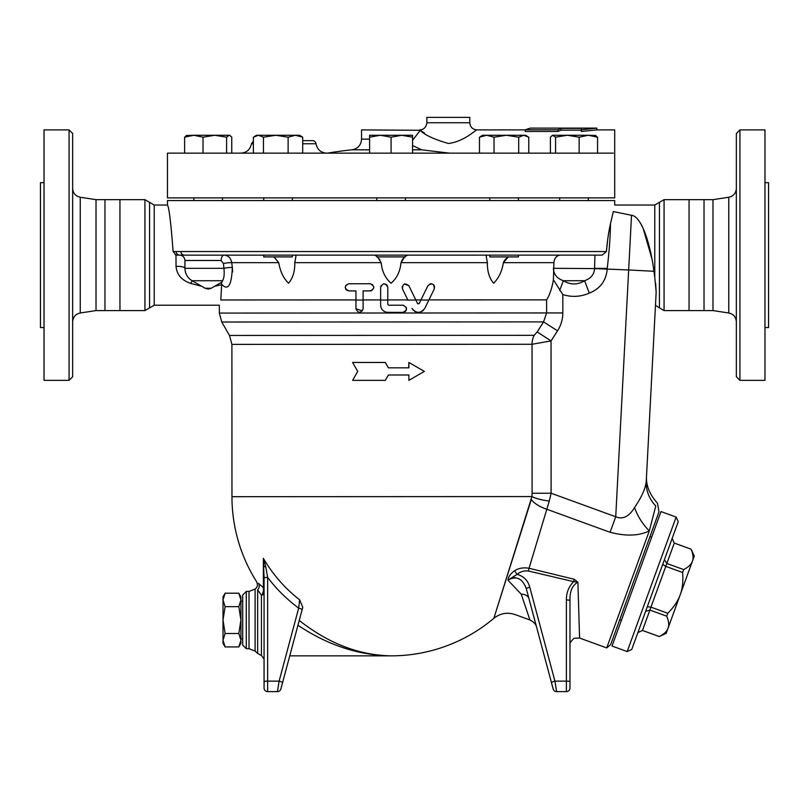 <?xml version="1.0" encoding="UTF-8"?>
<svg xmlns="http://www.w3.org/2000/svg" width="809" height="809" viewBox="0 0 809 809"><rect width="100%" height="100%" fill="white"/><g stroke="black" fill="none" stroke-linecap="round" stroke-linejoin="round"><path stroke-width="1.21" d="M357.709 371.402L352.613 362.462L385.286 362.462L388.421 367.822L408.899 367.822L408.899 362.462L424.361 371.402L408.899 380.351L408.899 374.982L388.421 374.982L385.286 380.351L352.613 380.351L357.709 371.402M353.048 362.462L385.286 362.462M388.451 374.982L385.286 380.351M408.899 380.351L408.899 374.982M408.697 374.982L391.131 374.982M408.697 367.822L408.899 362.462M385.357 362.462L388.421 367.822M388.451 367.822L391.131 367.822M363.099 308.795L363.099 300.068L355.95 300.068L355.95 308.795C358.326 313.417 360.713 313.417 363.099 308.795M370.876 290.846L363.099 290.906L363.099 300.068L363.099 290.906L370.259 290.906C374.88 288.55 374.88 286.164 370.259 283.747L348.79 283.747C344.189 286.062 344.189 288.449 348.79 290.906L355.95 290.906L355.95 300.068M362.402 310.919L355.95 308.795M372.383 284.444L373.829 287.053M373.778 287.974L371.715 290.593M345.756 285.435L348.79 283.747L370.259 283.747M348.79 290.906L346.373 289.956M345.878 289.389L345.221 287.488M387.794 304.315L387.794 300.058L380.634 300.058L380.634 305.215C381.059 309.554 383.446 311.94 387.794 312.365L402.993 312.365C407.615 309.989 407.615 307.602 402.993 305.215L388.684 305.215L387.794 304.315L388.684 305.215M387.106 285.213L387.794 287.316L387.794 300.058L387.794 287.326C385.397 282.715 383.011 282.715 380.634 287.326L380.634 300.058M380.634 287.326L381.019 285.719M383.577 283.807L386.53 284.596M403.297 305.226L406.3 307.42L406.3 310.16L405.107 311.677M402.993 312.365L387.794 312.365M380.988 307.42L380.634 305.215M404.369 283.989L408.899 285.759L417.575 303.567L419.183 303.567L417.828 303.871M427.87 285.759L419.183 303.567L420.902 300.048L428.861 300.038L434.302 288.894C434.2 283.686 432.057 282.644 427.87 285.759M430.105 283.888L430.873 283.757M431.227 283.747L432.916 284.252M433.705 284.889L434.13 285.456M434.514 286.325L434.342 288.813L428.932 299.896L546.621 299.856C549.705 294.881 551.971 288.196 553.417 279.793L553.902 262.662C554.448 257.97 556.612 255.462 560.384 255.128L520.298 255.128M408.899 285.759C404.743 282.654 402.599 283.706 402.467 288.894L402.164 286.649M413.318 310.272L411.953 308.35C416.251 313.629 420.538 313.629 424.816 308.35L428.861 300.038M423.451 310.262L422.207 311.263M421.125 311.819L418.728 312.365M415.26 311.657L414.572 311.273M402.467 288.894L407.999 300.25M415.866 300.048L407.908 300.048M420.973 299.906L415.796 299.906M380.634 299.917L363.099 299.927M407.837 299.906L387.794 299.917M506.212 258.445L508.244 256.918L503.39 262.662L553.902 262.662M503.39 262.662C501.964 271.399 498.698 278.256 493.601 283.231C489.354 278.256 487.261 271.399 487.342 262.662L486.229 256.15L486.806 255.128L407.746 255.128L405.39 256.281M404.662 256.908L401.001 262.662L487.342 262.662M402.225 259.831L401.001 262.662C400.172 271.399 396.865 278.256 391.081 283.231C385.296 278.256 381.99 271.399 381.16 262.662L377.51 256.908M295.356 255.128L295.932 256.15L294.82 262.662L381.16 262.662M294.82 262.662C294.911 271.399 292.818 278.256 288.56 283.231C283.453 278.256 280.187 271.399 278.761 262.652L273.907 256.908M221.444 282.877L221.666 284.222C228.047 291.149 231.607 285.567 232.335 267.476L231.728 262.652L278.761 262.652L274.2 257.1M221.666 284.222L220.796 299.977C218.865 306.975 218.865 306.975 220.796 299.977L355.95 299.927M80.243 197.254L80.243 312.992L96.018 310.585L96.018 199.661L80.243 197.254C75.54 196.162 73.012 193.22 72.648 188.406M72.648 376.772L72.648 133.475L69.068 129.895L69.068 380.351L72.648 376.772M69.068 129.895L44.03 129.895L44.03 380.351L69.068 380.351M119.944 310.585L119.944 199.661L104.968 199.661L104.968 310.585L144.932 310.585L144.932 199.661L149.574 202.351L149.574 307.895L144.932 310.585M96.018 199.661L104.968 199.661M44.03 182.672L40.45 182.672L40.45 327.574L44.03 327.574M736.352 188.406C735.988 193.22 733.46 196.162 728.757 197.254L728.757 312.992C733.46 314.084 735.988 317.027 736.352 321.84M739.932 129.895L736.352 133.475L736.352 376.772L739.932 380.351L739.932 129.895L764.97 129.895L764.97 380.351L739.932 380.351M149.574 202.351L154.226 205.031L167.463 205.031L167.463 200.561L614.698 200.561L614.698 205.031L654.774 205.031L664.068 199.661L712.982 199.661L712.982 310.585L728.757 312.992M712.982 199.661L728.757 197.254M581.317 130.148L561.031 130.148L557.937 131.473L525.253 131.473L525.253 129.804L530.421 128.105L525.253 129.804L557.937 129.804L561.031 128.378L581.317 128.378L581.317 131.473L596.809 129.895L614.698 129.895L614.698 197.881L167.463 197.881L167.463 153.154L613.303 153.154C614.87 123.039 614.87 123.039 613.303 153.154C614.87 123.039 614.87 123.039 613.303 153.154M176.827 255.128L184.28 255.128A3.58 3.367 -90 0 1 180.923 251.548L173.116 251.548C170.962 222.96 169.081 207.458 167.463 205.031C169.081 207.458 170.962 222.96 173.116 251.548L175.988 255.027L176.827 255.128L175.28 254.795M607.832 238.473L606.406 251.548C607.367 240.586 608.722 231.303 610.482 223.678L613.333 211.564C615.143 202.847 615.143 202.847 613.333 211.564L631.526 215.285C642.235 216.397 651.012 247.321 653.915 271.288L653.793 270.348M609.207 230.059L608.51 234.023M704.032 199.661L704.032 310.585L689.056 310.585L689.056 199.661M764.97 182.672L768.55 182.672L768.55 327.574L764.97 327.574M238.827 646.917L240.91 640.212L240.91 643.327L238.827 646.917L225.094 646.917L223.021 640.212L223.021 599.924L225.094 606.639L223.021 620.068L225.094 633.498L223.021 640.212L223.021 643.327L225.094 646.917M238.827 633.498L240.91 620.068L240.91 640.212L238.827 633.498L225.094 633.498M238.827 593.209L240.91 596.809L240.91 599.924L238.827 593.209L225.094 593.209L223.021 599.924L223.021 596.809L225.094 593.209M238.827 606.639L240.91 599.924L240.91 620.068L238.827 606.639L225.094 606.639M647.291 606.73L650.952 607.144L667.759 613.262C673.917 607.084 678.063 600.905 680.227 594.716C682.553 588.588 683.342 581.175 682.604 572.499L665.787 566.381L666.849 563.469L683.656 569.587C688.459 567.119 691.371 564.338 692.413 561.234C693.616 558.18 693.171 554.175 691.078 549.2L674.271 543.082L672.137 538.47M662.723 564.338L665.787 566.381L649.89 610.057L645.622 611.331M637.907 632.527L642.477 630.433L659.284 636.552C664.078 634.094 667 631.303 668.042 628.199C669.245 625.145 668.8 621.14 666.707 616.175L667.759 613.262M672.117 538.541L674.271 543.082L666.849 563.469L664.401 559.737M691.078 549.2L674.281 543.051M682.604 572.499L683.656 569.587M631.758 649.415L678.255 521.653L676.122 517.072L627.177 651.558L631.758 649.415M627.177 651.558L612.039 646.047L660.993 511.561L676.122 517.072M691.088 549.169L694.294 556.046L668.042 628.199L666.151 633.376L659.284 636.552M666.707 616.175L649.89 610.057L642.467 630.464L637.876 632.608M263.734 255.128L263.734 256.908L292.352 256.908L292.352 255.128M489.809 255.128L489.809 256.908L518.427 256.908L518.427 255.128M288.125 137.186L275.798 135.265L295.416 135.265L288.125 137.186L288.125 153.154M301.545 136.438L302.697 137.186L295.416 135.265L299.512 135.265L301.545 136.438M263.471 137.186L258.435 135.265L275.798 135.265L263.471 137.186L263.471 153.154M254.542 136.438L256.574 135.265L258.435 135.265L253.389 137.186L253.389 153.154M203.029 137.186L193.816 135.265L214.82 135.265L203.029 137.186L203.029 153.154M229.18 135.265L226.601 137.186L214.82 135.265L229.655 135.265L231.758 137.186L231.758 153.154M184.614 153.154L184.614 137.186L187.182 135.265L184.614 137.186L193.816 135.265L201.552 135.265M186.242 135.538L193.816 135.265M552.982 135.265L567.352 135.265L555.561 137.186L552.517 135.265L550.403 137.186L550.403 153.154M594.979 135.265L597.558 137.186L588.345 135.265L595.93 135.538M588.345 135.265L579.133 137.186L567.352 135.265L588.345 135.265M528.773 153.154L528.773 137.186L523.736 135.265L525.587 135.265L527.62 136.438M518.69 137.186L506.363 135.265L523.736 135.265L518.69 137.186L518.69 153.154M486.755 135.265L479.464 137.186L482.649 135.265L506.363 135.265L494.036 137.186L486.755 135.265M302.697 153.154L302.697 137.186M226.601 153.154L226.601 137.186M555.561 153.154L555.561 137.186M579.133 153.154L579.133 137.186M479.464 153.154L479.464 137.186M494.036 153.154L494.036 137.186M597.558 153.154L597.558 137.186M376.772 255.128L376.772 256.908L405.39 256.908L405.39 255.128M405.39 197.881L405.39 200.561M412.55 137.186L401.82 135.265L412.55 135.265L412.55 153.154M391.081 137.186L380.351 135.265L401.82 135.265L391.081 137.186L391.081 153.154M380.351 135.265L369.612 137.186L369.612 135.265L380.351 135.265M369.612 153.154L369.612 137.186M581.317 129.804L596.809 128.105L596.809 129.895M557.937 131.473L557.937 129.804M561.031 130.148L561.031 128.378M326.684 153.154C320.779 152.689 317.229 149.554 316.036 143.759A3.58 3.58 -90 0 0 312.486 140.635L302.697 140.635M424.624 133.232L420.276 130.289L412.55 140.362M412.55 145.499L421.6 149.817L449.541 153.154M525.253 129.895L476.956 129.895C476.238 129.268 464.275 141.706 448.328 143.466C433.533 139.138 424.179 134.739 420.265 130.289L361.562 129.895L361.562 139.138C361.077 145.145 357.861 148.704 351.935 149.817L369.612 149.817M476.956 129.895C472.608 129.46 470.221 127.084 469.796 122.746L426.859 122.746C426.201 127.306 423.815 129.693 419.709 129.895M469.796 122.746L469.796 117.376L426.859 117.376L426.859 122.746M261.873 255.128L290.997 255.128M503.613 261.974L505.322 259.335M294.85 262.369L295.032 261.095M295.255 259.962L295.507 258.84M295.831 257.191L295.932 256.251M402.478 259.436L404.197 257.363M487.948 255.128L407.746 255.128M376.772 256.281L374.425 255.128L294.223 255.128M374.425 255.128L375.841 255.624M379.34 258.961L379.846 259.679M181.135 255.148L602.078 255.128L606.406 251.548L180.923 251.548M659.426 202.351L659.426 307.895L655.472 305.256L646.553 475.561C645.825 485.137 649.465 494.36 657.495 503.228L659.001 511.794L610.664 644.591L606.71 647.918L579.578 638.038L577.889 582.197L574.178 579.264L529.035 568.272L546.823 509.255L529.035 568.272C523.534 567.311 518.731 568.12 514.635 570.709C510.631 573.561 508.386 576.716 507.931 580.164L521.218 594.15C513.048 621.15 513.048 621.15 521.218 594.15L529.935 619.967C533.849 621.959 536.084 624.396 536.64 627.278M606.71 647.918L649.324 530.856L655.786 505.949C658.061 502.369 658.061 502.369 655.786 505.949C658.061 502.369 658.061 502.369 655.786 505.949A35.778 33.907 -177 0 1 646.26 481.133C646.644 473.72 646.644 473.72 646.26 481.133C646.644 473.72 646.644 473.72 646.26 481.133C645.562 488.414 641.648 497.211 634.529 507.536C629.149 516.638 622.879 519.712 615.73 516.759L610.077 532.282C626.085 536.418 639.161 535.942 649.324 530.856A35.778 20.205 -121.6 0 1 634.529 507.536M549.271 501.074L551.101 493.237L532.1 493.247L531.938 496.574A21.469 4.672 6.7 0 0 549.271 501.074L546.823 509.255A21.469 9.9 17.5 0 1 531.311 499.547L493.975 617.934L531.938 496.574L231.961 496.696A159.211 159.211 0 0 0 256.595 581.701C257.899 584.796 257.596 587.061 255.705 588.497L255.108 589.053L255.108 651.083L257.666 653.46L257.666 589.791L261.418 595.313L261.418 655.523L264.068 658.981M494.218 617.166L494.582 616.033M496.038 611.402L499.153 601.562M517.709 542.748L524.08 522.553M574.178 579.264L573.642 581.651L577.889 582.197C572.307 585.241 569.667 591.379 569.981 600.591L569.981 600.581A3.58 0.617 -0 0 0 566.401 599.965L566.401 681.127A3.58 0.617 0 0 1 569.981 681.744L569.981 600.591M529.035 568.272L528.378 571.012L573.642 581.651C568.687 586.687 566.27 592.795 566.401 599.965M514.635 570.709A5.37 0.556 -126.1 0 0 517.103 574.339C520.43 571.609 524.192 570.507 528.378 571.012M529.774 587.223L554.934 681.127A3.58 0.597 165 0 0 551.475 682.675L553.164 688.975A3.58 3.58 0 0 0 556.622 691.624L554.934 681.127L566.401 681.127L566.401 691.624L556.622 691.624A3.58 3.58 0 0 1 553.164 688.975L526.315 588.77C522.483 578.354 516.354 575.492 507.931 580.164L517.103 574.339C523.757 576.251 527.984 580.549 529.774 587.223A3.58 0.597 165 0 0 526.315 588.77L525.284 585.868M265.787 566.846L263.36 558.311L264.068 578.02A3.58 0.617 0 0 1 267.648 577.404L265.787 566.846A3.58 0.819 180 0 1 264.068 566.148M264.068 578.02L264.068 688.044A3.58 3.58 0 0 0 267.648 691.624L277.426 691.624L279.115 681.127L267.648 681.127L267.648 577.404A153.953 151.617 0 0 0 298.673 608.115L279.115 681.127A3.58 0.597 -165 0 1 282.563 682.675L302.131 609.662A3.58 0.597 -165 0 0 298.673 608.115L299.623 599.833L302.768 607.276L302.131 609.662L302.768 607.276M267.648 691.624A3.58 3.58 0 0 1 264.068 688.044A3.58 3.58 0 0 0 267.648 691.624L267.648 681.127A3.58 0.617 0 0 0 264.068 681.744M264.068 578.87L264.068 575.573M264.068 589.741A3.58 3.428 0 0 0 263.36 587.698L263.36 558.311A147.329 145.094 -0 0 0 299.623 599.833M302.131 609.662L299.239 620.452C328.666 643.549 359.317 655.341 391.182 655.846C358.862 655.411 327.797 645.208 297.955 625.236L282.543 682.776M277.426 691.624A3.58 3.58 0 0 0 280.875 688.975A3.58 3.58 0 0 1 277.426 691.624A3.58 3.58 0 0 0 280.875 688.975L282.563 682.675M566.401 691.624A3.58 3.58 0 0 0 569.981 688.044L569.981 681.744L569.981 688.044M515.333 577.626L512.441 577.747M264.068 592.906A3.58 2.498 0 0 1 261.418 595.313C263.046 593.493 263.694 590.954 263.36 587.698L258.486 583.299A5.37 5.107 -50.3 0 1 257.666 589.791L257.646 589.781M264.068 611.553L264.068 624.669M264.068 636.734L264.068 646.664M264.068 652.408L264.068 658.951M264.068 658.132L264.068 652.327M528.955 598.609A10.729 6.917 -15 0 0 521.218 594.15M289.753 655.846L391.182 655.846C359.247 655.31 328.596 643.519 299.239 620.452M246.27 648.687L242.69 645.117L242.69 595.019L246.27 591.44L246.27 648.687L249.02 648.687L255.108 651.083M257.666 589.791C255.068 588.082 255.068 588.082 257.666 589.791M258.486 583.299C255.978 581.186 255.978 581.186 258.486 583.299M229.503 335.442L231.9 344.391L532.049 344.27L551.04 340.902L537.206 331.963L534.162 335.32L229.503 335.442L221.747 322.022L543.567 321.891L537.206 331.963M653.915 271.288L654.774 277.325L653.915 271.288L628.664 269.963L615.73 516.759L551.101 493.237L551.04 340.902L557.522 330.83L543.567 321.891L546.621 312.952L562.821 312.941L562.811 294.557C571.791 297.368 580.619 296.893 589.306 293.121C600.268 288.692 606.234 280.602 607.225 268.841L607.225 268.426C609.288 250.901 610.37 235.995 610.482 223.678M553.417 279.793L562.811 294.557M179.558 255.128L179.558 255.128C182.824 255.442 184.614 257.232 184.927 260.488L221.13 260.488L223.456 263.501L223.941 268.325A5.37 0.597 173 0 1 232.335 267.476L232.648 271.875M631.526 215.285L628.664 269.963L594.554 268.588C594.2 274.463 590.873 278.508 584.583 280.723C577.515 285.031 570.446 285.031 563.377 280.723L559.666 290.482M589.306 293.121L584.583 280.723L563.377 280.723C556.966 278.448 553.649 274.312 553.407 268.325L553.366 268.224M644.581 488.697L644.884 487.807M646.26 481.133L656.16 292.16L655.624 283.251M651.963 258.87L643.115 228.34M632.638 215.588L631.596 215.295M654.774 205.031L654.774 277.325L656.16 292.16C655.25 309.503 655.25 309.503 656.16 292.16M179.588 255.128A3.58 3.438 -90 0 1 176.15 251.548M221.13 260.488A5.37 2.993 90 0 1 224.123 255.128L230.302 255.128M207.802 288.955L208.58 288.955L207.802 288.955M207.782 288.955L205.102 288.237L211.26 288.237L222.081 281.997L222.536 280.723C224.053 278.316 224.528 274.19 223.941 268.325L184.927 268.325C185.109 273.735 187.496 277.871 192.087 280.723L222.536 280.723M192.451 280.935A8.95 2.245 -67.8 0 0 190.621 283.413L201.724 286.285L190.621 283.413C181.61 280.258 176.756 274.554 176.038 266.323L176.028 265.827M214.648 286.285L221.656 284.717L214.648 286.285M184.927 267.991A8.95 2.002 -0.8 0 0 176.038 266.323L175.988 255.027M223.456 263.501A5.37 0.576 172.9 0 1 231.728 262.652C230.798 257.98 228.259 255.472 224.123 255.128M557.613 255.836L555.743 257.484M554.478 259.952L554.094 261.398M594.949 255.128L594.564 268.325L607.225 268.426M119.944 199.661L144.932 199.661M253.389 141.029L251.468 143.759L253.389 143.759M302.697 143.759L316.036 143.759M413.308 139.138L412.55 139.138M369.612 139.138L361.562 139.138M412.55 149.817L421.6 149.817M546.823 509.255L610.077 532.282M263.906 562.67A3.58 1.021 -8.4 0 0 264.907 563.013M556.622 691.624A3.58 3.58 0 0 1 553.164 688.975M249.02 648.687L249.02 591.44L246.27 591.44M532.1 493.247L532.049 344.27A17.889 15.836 90 0 1 534.162 335.32M546.621 299.856L546.621 312.952L219.34 313.073L221.747 322.022M557.522 330.83C561.001 325.37 562.771 319.403 562.821 312.941M154.226 205.031L154.226 305.215L219.34 305.215L219.34 313.073M553.407 268.325L594.554 268.588M664.068 199.661L664.068 310.585L689.056 310.585M80.243 312.992C75.54 314.084 73.012 317.027 72.648 321.84M96.018 310.585L104.968 310.585M704.032 310.585L712.982 310.585M242.69 601.279L240.91 601.279M242.69 638.847L240.91 638.847M659.274 636.582L642.467 630.464M619.694 619.795L621.373 620.412M649.981 536.589L651.66 537.196M263.734 197.881L263.734 200.561M292.352 197.881L292.352 200.561M193.877 197.881L193.877 200.561M222.495 197.881L222.495 200.561M559.666 197.881L559.666 200.561M588.295 197.881L588.295 200.561M489.809 197.881L489.809 200.561M518.427 197.881L518.427 200.561M376.772 197.881L376.772 200.561M530.421 128.105L596.809 128.105M251.457 143.759C250.264 149.554 246.715 152.689 240.809 153.154M351.935 149.817A379.259 379.259 0 0 0 327.503 153.154M529.935 619.967L515.04 614.547C507.304 612.029 500.245 613.283 493.854 618.309A159.211 159.211 0 0 1 391.182 655.846M261.418 655.533L257.666 653.46M569.981 644.763L569.981 644.763C569.303 643.691 570.679 641.537 574.107 638.281L579.578 638.038M249.02 591.44L255.108 589.053M231.9 344.391L231.961 496.696M211.26 288.237L208.58 288.955M205.102 288.237L192.087 280.723M184.927 260.488L184.927 268.325M659.426 307.895L664.068 310.585M154.226 305.215L149.574 307.895"/></g></svg>
